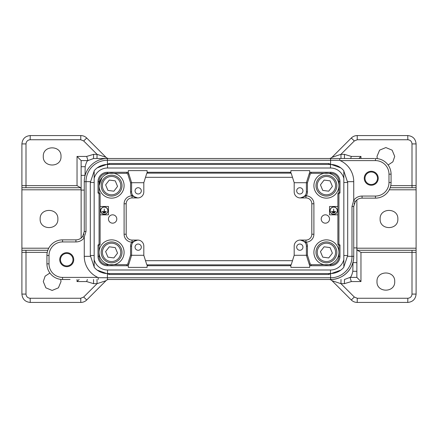 <?xml version="1.0" encoding="UTF-8"?>
<svg xmlns="http://www.w3.org/2000/svg" width="438" height="438" viewBox="0 0 438 438"><rect width="100%" height="100%" fill="white"/><g stroke="black" fill="none" stroke-linecap="round" stroke-linejoin="round"><path stroke-width="0.66" d="M84.26 190.097L81.134 190.097L81.134 238.026M81.134 190.097L81.134 175.348L85.027 175.348L85.016 175.808L85.175 166.714L85.027 175.348M81.134 166.708L81.134 160.598L88 160.598C87.08 160.675 86.138 162.712 85.175 166.708L81.134 166.708L81.134 175.348M81.134 160.598L77.033 156.426L86.675 156.426L88 160.598L93.518 158.512L367.909 158.512M356.866 271.292L356.866 277.402L350 277.402C350.92 277.325 351.862 275.288 352.825 271.292L356.866 271.292L356.866 262.652L352.973 262.652L352.984 262.187L352.825 271.286M353.74 247.903L356.866 247.903L356.866 199.974M356.866 247.903L356.866 262.652M302.811 240.593L300.342 240.068L305.976 240.068L305.976 241.918L305.144 242.438C303.704 240.796 302.105 240.002 300.342 240.068L306.222 242.148A7.09 7.09 0 0 1 307.432 246.112L307.432 255.13L306.392 255.294L294.188 255.294L294.188 246.112A6.05 6.05 0 0 1 300.238 240.068L300.342 240.068A6.05 6.05 0 0 1 306.392 246.112L306.392 255.294L309.217 264.262A2.086 2.086 0 0 0 311.204 265.718L311.204 264.678L330.586 264.678L330.586 265.718L309.677 265.718L309.677 267.388L290.903 267.388L290.903 265.718L147.097 265.718L147.097 267.388L128.323 267.388L128.323 265.718L107.414 265.718A9.384 9.384 0 0 1 98.03 256.334L98.03 245.072L99.07 244.026L99.07 193.974L98.03 192.928L98.03 181.666A9.384 9.384 0 0 1 107.414 172.282L128.323 172.282L128.323 170.612L147.097 170.612L147.097 172.282L290.903 172.282L290.903 170.612L309.677 170.612L309.677 172.282L330.586 172.282A9.384 9.384 0 0 1 339.97 181.666L339.97 192.928L338.93 193.974L338.93 244.026L339.97 245.072L339.97 256.334A9.384 9.384 0 0 1 330.586 265.718M299.822 244.026A3.126 3.126 0 0 1 302.948 247.158A3.126 3.126 0 0 1 299.822 250.284A3.126 3.126 0 0 1 296.69 247.158A3.126 3.126 0 0 1 299.822 244.026M294.188 182.706L306.392 182.706L306.392 191.888A6.05 6.05 0 0 1 300.342 197.932L300.238 197.932A6.05 6.05 0 0 1 294.188 191.888L294.188 182.706L291.363 173.738A2.086 2.086 0 0 0 289.376 172.282M299.822 187.716A3.126 3.126 0 0 1 302.948 190.842A3.126 3.126 0 0 1 299.822 193.974A3.126 3.126 0 0 1 296.69 190.842A3.126 3.126 0 0 1 299.822 187.716M143.812 255.294L131.608 255.294L131.608 246.112A6.05 6.05 0 0 1 137.658 240.068L137.762 240.068A6.05 6.05 0 0 1 143.812 246.112L143.812 255.294L146.637 264.262A2.086 2.086 0 0 0 148.624 265.718M138.178 244.026A3.126 3.126 0 0 1 141.31 247.158A3.126 3.126 0 0 1 138.178 250.284A3.126 3.126 0 0 1 135.052 247.158A3.126 3.126 0 0 1 138.178 244.026M135.189 197.407L137.658 197.932L132.024 197.932L132.024 196.082L132.856 195.562C134.296 197.204 135.895 197.998 137.658 197.932L131.778 195.852A7.09 7.09 0 0 1 130.568 191.888L130.568 182.87L131.608 182.706L143.812 182.706L143.812 191.888A6.05 6.05 0 0 1 137.762 197.932L137.658 197.932A6.05 6.05 0 0 1 131.608 191.888L131.608 182.706L128.783 173.738A2.086 2.086 0 0 0 126.796 172.282L126.796 173.322L107.414 173.322A8.344 8.344 0 0 0 99.07 181.666L99.07 185.63A12.516 12.516 0 0 0 111.586 198.14A12.516 12.516 0 0 0 124.102 185.63A12.516 12.516 0 0 0 111.586 173.114A12.516 12.516 0 0 0 99.07 185.63L99.07 192.496L100.116 193.541L100.116 206.484L108.46 206.484L108.46 214.828L100.116 214.828L100.116 206.484M138.178 187.716A3.126 3.126 0 0 1 141.31 190.842A3.126 3.126 0 0 1 138.178 193.974A3.126 3.126 0 0 1 135.052 190.842A3.126 3.126 0 0 1 138.178 187.716M107.102 269.994L109.292 269.994L107.102 269.994M330.898 269.994L330.482 269.994A13.764 13.764 0 0 0 343.83 259.592L343.83 170.749A17.312 17.312 0 0 0 330.482 164.458L330.482 168.006L107.518 168.006A13.764 13.764 0 0 0 94.17 178.408L94.17 267.251A17.312 17.312 0 0 0 107.518 273.542L107.518 269.994L109.292 269.994M330.898 168.006L330.482 168.006A13.764 13.764 0 0 1 343.83 178.408M94.17 259.592A13.764 13.764 0 0 0 107.518 269.994L330.482 269.994L330.482 273.542A17.312 17.312 0 0 0 343.83 267.251L343.83 259.592M330.482 164.458L107.518 164.458A17.312 17.312 0 0 0 94.17 170.749L94.17 178.408M337.884 206.484L337.884 214.828L329.54 214.828L329.54 206.484L337.884 206.484L337.884 193.541L338.93 192.496L338.93 185.63A12.516 12.516 0 0 0 320.156 174.789A12.516 12.516 0 0 0 320.156 196.465A12.516 12.516 0 0 0 338.93 185.63L338.93 181.666A8.344 8.344 0 0 0 330.586 173.322L311.204 173.322L311.204 172.282A2.086 2.086 0 0 0 309.217 173.738L306.392 182.706L307.432 182.87L307.432 191.888A7.09 7.09 0 0 1 306.222 195.852L300.342 197.932C302.105 197.998 303.704 197.204 305.144 195.562L305.976 196.082L305.976 197.932L300.342 197.932L302.811 197.407M107.414 265.718L107.414 264.678L126.796 264.678L126.796 265.718A2.086 2.086 0 0 0 128.783 264.262L131.608 255.294L130.568 255.13L130.568 246.112A7.09 7.09 0 0 1 131.778 242.148L137.658 240.068C135.895 240.002 134.296 240.796 132.856 242.438L132.643 242.729L131.778 242.148A7.928 7.928 0 0 1 124.102 234.226L124.102 203.774A7.928 7.928 0 0 1 131.778 195.852L132.643 195.271M101.966 177.625L99.07 185.63M325.374 223.172A4.172 4.172 0 0 1 321.76 216.914A4.172 4.172 0 0 1 328.982 216.914A4.172 4.172 0 0 1 325.374 223.172M347.668 256.334L351.999 256.334L351.999 206.484L353.74 200.226A10.43 10.43 0 0 1 362.078 196.06L375.426 196.06A13.556 13.556 0 0 0 388.988 182.498L388.988 174.16A13.556 13.556 0 0 0 375.426 160.598L340.189 160.598L339.828 160.281L339.757 158.512L374.594 158.512M375.426 160.598L375.426 158.512A15.642 15.642 0 0 1 391.074 174.16L391.074 182.498A15.642 15.642 0 0 1 375.426 198.14L362.078 198.14A8.344 8.344 0 0 0 355.267 201.672L353.74 206.484L353.74 256.334C354.052 268.708 342.959 279.805 330.586 279.488A23.154 23.154 0 0 0 353.74 256.334L353.74 214.828M332.803 212.939L334.627 212.846L332.803 212.939M332.163 212.299L335.267 212.211L332.163 212.299M331.298 211.663L335.678 211.57L333.761 211.57L333.668 209.014L333.668 211.57L331.298 211.663M289.376 265.718A2.086 2.086 0 0 0 291.363 264.262L294.188 255.294M330.482 273.542L107.518 273.542M101.868 211.663L106.248 211.57L104.332 211.57L104.239 209.014L104.239 211.57L101.868 211.663M102.733 212.299L105.837 212.211L102.733 212.299M105.197 212.846L103.373 212.939L105.197 212.846M104.288 214.215A3.559 3.559 0 0 1 101.205 208.877A3.559 3.559 0 0 1 107.37 208.877A3.559 3.559 0 0 1 104.288 214.215M104.288 214.308A3.652 3.652 0 0 0 107.447 208.833A3.652 3.652 0 0 0 101.123 208.833A3.652 3.652 0 0 0 104.288 214.308M305.976 240.068A5.842 5.842 0 0 0 311.812 234.226L311.812 203.774A5.842 5.842 0 0 0 305.976 197.932M112.626 223.172A4.172 4.172 0 0 1 109.018 216.914A4.172 4.172 0 0 1 116.24 216.914A4.172 4.172 0 0 1 112.626 223.172M132.024 197.932A5.842 5.842 0 0 0 126.188 203.774L126.188 234.226A5.842 5.842 0 0 0 132.024 240.068L137.658 240.068L135.189 240.593M148.624 172.282A2.086 2.086 0 0 0 146.637 173.738L143.812 182.706M354.128 203.96A8.344 8.344 0 0 1 355.267 201.672L353.855 200.549M70.08 279.488L62.574 279.488A15.642 15.642 0 0 1 46.926 263.84L46.926 255.502A15.642 15.642 0 0 1 62.574 239.86L75.922 239.86A8.344 8.344 0 0 0 82.733 236.328L84.26 231.516L84.26 181.666A23.154 23.154 0 0 1 107.414 158.512L93.518 158.512L93.59 154.34L97.061 154.34L83.685 140.965L80.734 139.744L30.173 139.744C27.643 139.996 26.253 141.386 26.001 143.916L26.001 185.63L77.033 185.63L80.614 187.716L81.134 189.134M83.872 234.04A8.344 8.344 0 0 1 82.733 236.328L84.26 237.774A10.43 10.43 0 0 1 75.922 241.94L62.574 241.94A13.556 13.556 0 0 0 49.012 255.502L49.012 263.84A13.556 13.556 0 0 0 62.574 277.402L97.811 277.402A23.154 23.154 0 0 1 84.26 256.334L84.26 237.774M340.189 160.598A23.154 23.154 0 0 1 353.74 181.666L353.74 200.226M339.828 160.281L107.414 160.253A21.413 21.413 0 0 0 86.001 181.666L90.332 181.666M378.235 178.261A6.986 6.986 0 0 0 367.756 172.211A6.986 6.986 0 0 0 367.756 184.31A6.986 6.986 0 0 0 378.235 178.261M97.811 277.402L98.172 277.719L107.414 277.747L330.586 277.747L330.586 279.488L107.414 279.488L107.414 274.385M73.732 259.674A6.986 6.986 0 0 0 63.247 253.618A6.986 6.986 0 0 0 63.247 265.724A6.986 6.986 0 0 0 73.732 259.674M98.172 277.719L98.243 279.488M333.712 214.308A3.652 3.652 0 0 0 336.877 208.833A3.652 3.652 0 0 0 330.553 208.833A3.652 3.652 0 0 0 333.712 214.308M333.712 214.215A3.559 3.559 0 0 1 330.63 208.877A3.559 3.559 0 0 1 336.795 208.877A3.559 3.559 0 0 1 333.712 214.215M305.357 195.271L306.222 195.852A7.928 7.928 0 0 1 313.898 203.774L313.898 234.226A7.928 7.928 0 0 1 306.222 242.148L305.357 242.729M338.93 192.496L339.97 192.928M337.884 193.541L338.93 193.974M330.586 264.678A8.344 8.344 0 0 0 338.93 256.334L338.93 252.37A12.516 12.516 0 0 0 320.156 241.535A12.516 12.516 0 0 0 320.156 263.211A12.516 12.516 0 0 0 338.93 252.37L338.93 245.504L337.884 244.459L338.93 244.026M338.93 245.504L339.97 245.072M98.03 192.928L99.07 192.496M99.07 193.974L100.116 193.541M99.07 244.026L100.116 244.459L99.07 245.504L99.07 252.37A12.516 12.516 0 0 0 111.586 264.886A12.516 12.516 0 0 0 124.102 252.37A12.516 12.516 0 0 0 111.586 239.86A12.516 12.516 0 0 0 99.07 252.37L99.07 256.334A8.344 8.344 0 0 0 107.414 264.678M98.03 245.072L99.07 245.504M81.134 189.802L21.9 189.802L21.9 248.198L48.738 248.198M57.876 219C58.413 207.568 39.617 207.568 40.148 219C39.617 230.432 58.413 230.432 57.876 219M394.72 281.574C395.257 270.142 376.461 270.142 376.992 281.574C376.461 293 395.257 293 394.72 281.574M397.852 219C398.383 230.432 379.587 230.432 380.124 219C379.587 207.568 398.383 207.568 397.852 219M356.866 248.198L416.1 248.198L416.1 143.916C415.596 138.857 412.815 136.076 407.756 135.572L357.194 135.572C354.906 135.61 352.94 136.421 351.292 138.014L332.015 157.291A4.172 4.172 0 0 1 329.064 158.512M416.1 248.198L416.1 250.284L357.37 250.284L356.866 248.866M416.1 250.284L416.1 294.084C415.596 299.143 412.815 301.924 407.756 302.428L357.194 302.428C354.906 302.39 352.94 301.579 351.292 299.986L332.015 280.709L340.939 283.66L354.315 297.035L357.266 298.256L407.827 298.256C410.357 298.004 411.747 296.614 411.999 294.084L411.999 252.37L360.967 252.37L357.386 250.284M344.41 283.66L344.482 279.488L350 277.402L351.325 281.574L344.41 283.66L340.939 283.66L341.01 279.488M329.064 279.488A4.172 4.172 0 0 1 332.015 280.709M360.967 252.37L360.967 281.574L356.866 277.402M49.894 273.005L45.125 276.159L43.28 281.574L45.875 287.837L52.144 290.438L58.413 287.837L61.008 281.574L60.723 279.378M47.824 250.284L21.9 250.284L21.9 248.198M21.9 189.802L21.9 143.916C22.404 138.857 25.185 136.076 30.244 135.572L80.806 135.572C83.094 135.61 85.06 136.421 86.708 138.014L105.985 157.291L97.061 154.34L96.99 158.512M96.99 279.488L97.061 283.66L105.985 280.709L86.708 299.986C85.06 301.579 83.094 302.39 80.806 302.428L30.244 302.428C25.185 301.924 22.404 299.143 21.9 294.084L21.9 250.284M105.985 280.709A4.172 4.172 0 0 1 108.936 279.488M79.114 279.488L77.033 281.574L77.033 279.488M87.326 279.488L86.675 281.574L77.033 281.574M388.106 164.995L392.875 161.841L394.72 156.426L392.125 150.163L385.856 147.562L379.587 150.163L376.992 156.426L377.277 158.622M390.176 187.716L416.1 187.716M341.01 158.512L340.939 154.34L332.015 157.291M358.886 158.512L360.967 156.426L360.967 158.512M350.674 158.512L351.325 156.426L360.967 156.426M43.28 156.426C42.743 167.858 61.539 167.858 61.008 156.426C61.539 145 42.743 145 43.28 156.426M21.9 187.716L80.63 187.716M108.936 158.512A4.172 4.172 0 0 1 105.985 157.291M332.382 253.153L328.719 257.933L322.751 257.15L320.446 251.587L324.109 246.808L330.077 247.596L332.382 253.153M336.05 248.379A10.43 10.43 0 0 1 325.056 262.712A10.43 10.43 0 0 1 318.136 246.025A10.43 10.43 0 0 1 336.05 248.379M320.446 184.847L324.109 180.067L330.077 180.85L332.382 186.413L328.719 191.192L322.751 190.404L320.446 184.847M316.784 189.621A10.43 10.43 0 0 1 327.772 175.288A10.43 10.43 0 0 1 334.692 191.975A10.43 10.43 0 0 1 316.784 189.621M117.554 186.413L113.891 191.192L107.923 190.404L105.618 184.847L109.281 180.067L115.249 180.85L117.554 186.413M121.216 181.633A10.43 10.43 0 0 1 110.228 195.967A10.43 10.43 0 0 1 103.308 179.284A10.43 10.43 0 0 1 121.216 181.633M101.95 256.367A10.43 10.43 0 0 1 112.944 242.033A10.43 10.43 0 0 1 119.864 258.716A10.43 10.43 0 0 1 101.95 256.367M109.281 246.808L115.249 247.596L117.554 253.153L113.891 257.933L107.923 257.15L105.618 251.587L109.281 246.808M72.998 259.674A6.258 6.258 0 0 0 66.74 253.416A6.258 6.258 0 0 0 60.488 259.674A6.258 6.258 0 0 0 66.74 265.926A6.258 6.258 0 0 0 72.998 259.674M368.123 172.84A6.258 6.258 0 0 1 377.507 178.261A6.258 6.258 0 0 1 368.123 183.681A6.258 6.258 0 0 1 368.123 172.84M330.586 173.322L330.586 172.282M107.414 172.282L107.414 173.322M311.204 173.322A1.04 1.04 0 0 0 310.214 174.05L307.432 182.87M307.432 255.13L310.214 263.95A1.04 1.04 0 0 0 311.204 264.678M337.884 244.459L337.884 214.828M107.518 164.458L107.518 168.006M126.796 264.678A1.04 1.04 0 0 0 127.787 263.95L130.568 255.13M130.568 182.87L127.787 174.05A1.04 1.04 0 0 0 126.796 173.322M100.116 214.828L100.116 244.459M353.74 181.666L347.668 181.666M107.414 158.512L107.414 163.615M330.586 158.512L330.586 163.615M84.26 181.666L86.001 181.666L86.001 231.516L84.145 237.451M84.26 256.334L90.332 256.334M353.74 256.334L351.999 256.334C352.294 267.777 342.029 278.042 330.586 277.747L330.586 274.385M62.574 277.402L62.574 279.488M49.012 263.84L46.926 263.84M49.012 255.502L46.926 255.502M62.574 241.94L62.574 239.86M75.922 241.94L75.922 239.86M86.001 231.516L84.26 231.516M388.988 174.16L391.074 174.16M388.988 182.498L391.074 182.498M375.426 196.06L375.426 198.14M362.078 196.06L362.078 198.14M351.999 206.484L353.74 206.484M311.812 234.226L313.898 234.226M311.812 203.774L313.898 203.774M126.188 203.774L124.102 203.774M126.188 234.226L124.102 234.226M132.024 240.068L132.024 241.918L132.856 242.438M306.392 191.888L307.432 191.888M309.217 173.738L310.214 174.05M338.93 181.666L339.97 181.666M338.93 256.334L339.97 256.334M310.214 263.95L309.217 264.262M306.392 246.112L307.432 246.112M130.568 191.888L131.608 191.888M127.787 174.05L128.783 173.738M98.03 181.666L99.07 181.666M98.03 256.334L99.07 256.334M127.787 263.95L128.783 264.262M130.568 246.112L131.608 246.112M360.967 281.574L351.325 281.574M389.262 189.802L416.1 189.802M291.067 264.853L146.933 264.853M145.509 177.313L292.491 177.313M145.509 260.687L292.491 260.687M416.1 252.37L411.999 252.37L412.038 250.284M416.1 294.084L411.999 294.084M407.756 302.428L407.827 298.256M357.194 302.428L357.266 298.256M351.292 299.986L354.315 297.035M47.244 252.37L26.001 252.37L26.001 294.084C26.253 296.614 27.643 298.004 30.173 298.256L80.734 298.256L83.685 297.035L97.061 283.66L93.59 283.66L86.675 281.574M26.001 294.084L21.9 294.084M25.962 250.284L26.001 252.37L21.9 252.37M30.173 298.256L30.244 302.428M80.734 298.256L80.806 302.428M83.685 297.035L86.708 299.986M93.518 279.488L93.59 283.66M390.756 185.63L411.999 185.63L411.999 143.916C411.747 141.386 410.357 139.996 407.827 139.744L357.266 139.744L354.315 140.965L340.939 154.34L344.41 154.34L351.325 156.426M146.933 173.147L291.067 173.147M411.999 143.916L416.1 143.916M412.038 187.716L411.999 185.63L416.1 185.63M407.827 139.744L407.756 135.572M357.266 139.744L357.194 135.572M354.315 140.965L351.292 138.014M344.482 158.512L344.41 154.34M77.033 185.63L77.033 156.426M86.675 156.426L93.59 154.34M21.9 185.63L26.001 185.63L25.962 187.716M21.9 143.916L26.001 143.916M30.244 135.572L30.173 139.744M80.806 135.572L80.734 139.744M86.708 138.014L83.685 140.965M334.889 248.855A9.176 9.176 0 0 0 319.132 246.786A9.176 9.176 0 0 0 325.22 261.47A9.176 9.176 0 0 0 334.889 248.855M317.939 189.145A9.176 9.176 0 0 0 333.696 191.214A9.176 9.176 0 0 0 327.608 176.53A9.176 9.176 0 0 0 317.939 189.145M120.061 182.115A9.176 9.176 0 0 0 104.304 180.045A9.176 9.176 0 0 0 110.392 194.729A9.176 9.176 0 0 0 120.061 182.115M103.111 255.885A9.176 9.176 0 0 0 118.868 257.955A9.176 9.176 0 0 0 112.78 243.271A9.176 9.176 0 0 0 103.111 255.885M343.83 182.498L347.684 182.498L347.69 255.502L343.83 255.502M94.17 255.502L90.316 255.502L90.31 182.498L94.17 182.498M340.797 270.131L328.708 274.478L328.708 273.542M328.708 274.478L109.292 274.478L109.292 273.542M97.203 167.869L109.292 163.522L109.292 164.458M328.708 164.458L328.708 163.522L109.292 163.522M305.116 195.6L302.893 197.368M302.893 240.632L305.116 242.4M135.107 197.368L132.884 195.6M132.884 242.4L135.107 240.632M347.69 255.502L343.83 266.972M90.31 255.502L94.17 266.972M97.203 270.131L109.292 274.478M90.31 182.498L94.17 171.028M347.69 182.498L343.83 171.028M340.797 167.869L328.708 163.522"/></g></svg>
